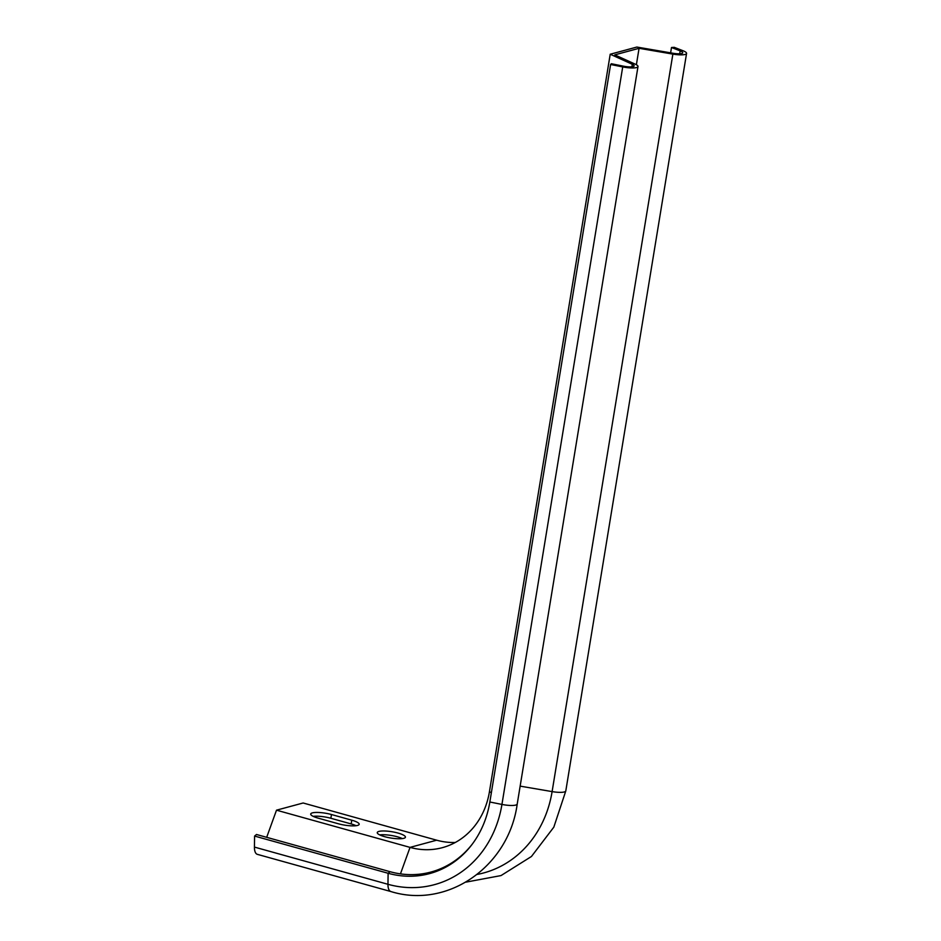 <?xml version="1.0" encoding="UTF-8"?>
<svg xmlns="http://www.w3.org/2000/svg" width="941" height="941" viewBox="0 0 941 941"><rect width="100%" height="100%" fill="white"/><g stroke="black" fill="none" stroke-linecap="round" stroke-linejoin="round"><path stroke-width="1.41" d="M636.375 64.741L639.068 48.309L614.779 54.872L635.363 64.223A12.974 2.894 -170.7 0 1 637.998 66.529A12.974 2.894 -170.7 0 1 622.719 66.917L610.603 64.494L611.344 63.741L623.46 66.176A9.081 2.023 -170.7 0 0 634.152 65.894A9.081 2.023 -170.7 0 0 632.317 64.294L610.215 54.237L489.438 791.746A77.315 67.623 74.9 0 1 442.364 847.665A77.315 67.623 74.9 0 1 410.029 847.382L436.683 840.195A77.315 67.623 74.9 0 0 455.256 842.489M670.627 52.837L671.498 47.509L674.238 47.321L682.895 50.685A12.974 2.894 -170.7 0 1 686.565 53.414A12.974 2.894 -170.7 0 1 672.874 54.108L639.068 48.309M402.348 838.596A14.268 3.188 9.3 0 0 397.408 836.808A14.268 3.188 9.3 0 0 379.717 834.89M356.098 825.716A14.268 3.188 9.3 0 0 351.158 823.928L330.856 818.27A14.268 3.188 9.3 0 0 313.165 816.353M671.498 47.509L680.155 50.873A9.081 2.023 -170.7 0 1 682.731 52.79A9.081 2.023 -170.7 0 1 673.144 53.272L636.857 47.05L610.215 54.237M436.683 840.195L303.143 802.991L276.501 810.177L266.679 837.325M276.501 810.177L410.029 847.382L400.454 873.871M318.117 818.129A14.268 3.188 -170.7 0 1 310.706 814.024A14.268 3.188 -170.7 0 1 331.467 814.53L351.769 820.187A14.268 3.188 -170.7 0 1 359.18 824.292A14.268 3.188 -170.7 0 1 338.419 823.787L318.117 818.129M398.019 833.067A14.268 3.188 -170.7 0 1 405.43 837.184A14.268 3.188 -170.7 0 1 390.833 838.019A14.268 3.188 -170.7 0 1 377.259 832.562A14.268 3.188 -170.7 0 1 398.019 833.067M254.435 847.088L387.963 884.293A12.974 5.587 -74.4 0 0 390.891 891.55L257.352 854.346A12.974 5.587 -74.4 0 1 254.435 847.088L254.588 836.067L388.115 873.272A99.028 86.619 -105.1 0 0 471.7 844.889A99.028 86.619 -105.1 0 0 489.838 802.003L610.603 64.494M390.891 891.55C447.787 909.194 508.834 866.296 517.221 804.026A12.974 2.894 -170.7 0 1 501.941 804.426A110.979 97.064 -105.1 0 1 387.963 884.293L388.115 873.272L390.045 871.695L256.505 834.491L254.588 836.067M390.045 871.695A97.888 85.607 -105.1 0 0 472.17 844.253M477.228 874.424A112.485 98.382 -105.1 0 0 552.108 791.604L520.15 786.135M465.96 882.129L501.024 875.577L531.453 856.486L553.826 827.151L565.8 790.922A12.974 2.894 -170.7 0 1 552.108 791.604L672.874 54.108M489.438 791.746L491.367 792.616M679.684 53.778L680.155 50.873M631.893 66.835L632.317 64.294M622.719 66.917L501.941 804.426L489.838 802.003M351.769 820.187L351.158 823.928M331.467 814.53L330.856 818.27M517.221 804.026L637.998 66.529M565.8 790.922L686.565 53.414"/></g></svg>
